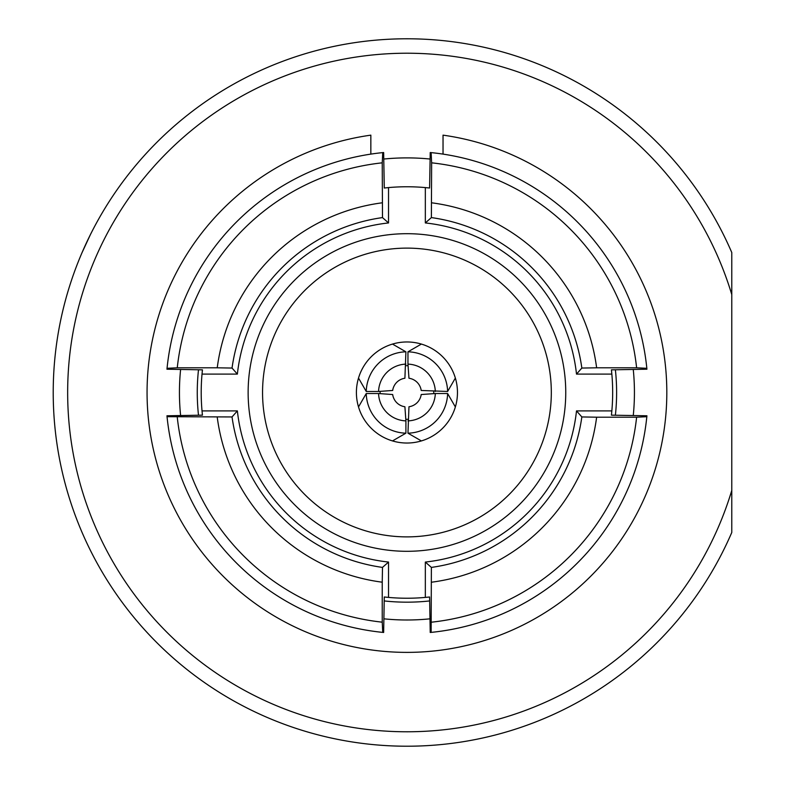 <?xml version="1.0" encoding="UTF-8"?>
<svg xmlns="http://www.w3.org/2000/svg" width="785" height="785" viewBox="0 0 785 785"><rect width="100%" height="100%" fill="white"/><g stroke="black" fill="none" stroke-linecap="round" stroke-linejoin="round"><path stroke-width="1.18" d="M615.381 369.774A209.673 209.673 0 0 1 615.381 415.226M429.66 600.937A209.673 209.673 0 0 1 384.208 600.937M198.497 415.226A209.673 209.673 0 0 1 198.497 369.774M611.849 374.102L576.504 374.102L581.842 368.057A176.605 176.605 0 0 0 431.377 217.592L431.632 162.829A230.996 230.996 0 0 1 636.615 367.802L646.83 368.302L646.918 369.215L611.417 369.843A205.739 205.739 0 0 1 611.417 415.157L646.918 415.785L646.83 416.698A241.103 241.103 0 0 1 431.132 632.386L431.377 567.408A176.605 176.605 0 0 0 581.842 416.943L576.504 410.898A170.561 170.561 0 0 1 425.333 562.06L431.377 567.408M431.132 632.386L430.229 632.474L429.591 596.983A205.739 205.739 0 0 1 384.277 596.983L383.649 632.474L382.746 632.386A241.103 241.103 0 0 1 167.048 416.698L232.036 416.943A176.605 176.605 0 0 0 382.491 567.408L388.536 562.06A170.561 170.561 0 0 1 237.374 410.898L232.036 416.943M167.048 416.698L166.96 415.785L202.451 415.157A205.739 205.739 0 0 1 202.451 369.843L202.275 371.482M180.609 369.45A227.493 227.493 0 0 0 180.609 415.55M383.894 618.825A227.493 227.493 0 0 0 429.984 618.825M633.26 415.55A227.493 227.493 0 0 0 633.26 369.45M443.034 135.148L443.034 154.115L443.034 135.148A259.874 259.874 0 0 1 625.723 532.75A259.874 259.874 0 0 1 188.155 532.75A259.874 259.874 0 0 1 370.844 135.148L370.844 154.115L370.844 135.148M82.091 252.525L90.756 233.851M82.091 532.475C95.927 562.188 95.927 562.188 82.091 532.475M731.777 532.475A353.721 353.721 0 0 1 190.284 672.107A353.721 353.721 0 0 1 190.284 112.893A353.721 353.721 0 0 1 731.777 252.525L731.777 532.475M731.777 490.419A339.277 339.277 0 0 1 209.477 668.398A339.277 339.277 0 0 1 209.477 116.602A339.277 339.277 0 0 1 731.777 294.581M202.451 369.843L166.96 369.215L167.048 368.302L177.263 367.802A230.996 230.996 0 0 1 382.236 162.829L382.491 217.592A176.605 176.605 0 0 0 232.036 368.057L217.239 367.802A191.295 191.295 0 0 1 382.236 202.805M431.632 162.829L431.132 152.614L430.229 152.525L429.591 188.017L425.333 187.586A205.739 205.739 0 0 0 388.536 187.586L388.536 222.94L382.491 217.592M388.536 187.586L384.277 188.017L383.649 152.525L382.746 152.614L382.236 162.829M431.377 217.592L425.333 222.94A170.561 170.561 0 0 1 576.504 374.102M425.333 187.586L425.333 222.94M565.749 392.5A158.815 158.815 0 0 1 327.531 530.032A158.815 158.815 0 0 1 327.531 254.968A158.815 158.815 0 0 1 565.749 392.5M431.132 152.614A241.103 241.103 0 0 1 646.83 368.302M646.83 416.698L636.615 417.198A230.996 230.996 0 0 1 431.632 622.171M611.417 415.157L611.593 413.518M427.953 597.159L429.591 596.983M382.746 632.386L382.236 622.171A230.996 230.996 0 0 1 177.263 417.198M384.277 596.983L385.916 597.159M202.275 413.518L202.451 415.157M202.03 374.102L237.374 374.102A170.561 170.561 0 0 1 388.536 222.94M202.03 410.898L237.374 410.898M388.536 597.414L388.536 562.06M425.333 597.414L425.333 562.06M611.849 410.898L576.504 410.898M611.593 371.482L611.417 369.843M383.767 159.041A234.607 234.607 0 0 1 430.111 159.041M167.048 368.302A241.103 241.103 0 0 1 382.746 152.614M177.263 367.802L217.239 367.802M232.036 368.057L237.374 374.102M382.491 567.408L382.236 582.195A191.295 191.295 0 0 1 217.239 417.198M382.236 622.171L382.236 582.195M581.842 416.943L596.629 417.198A191.295 191.295 0 0 1 431.632 582.195M636.615 417.198L596.629 417.198M431.632 202.805A191.295 191.295 0 0 1 596.629 367.802L581.842 368.057M636.615 367.802L596.629 367.802M405.904 364.112A28.407 28.407 0 0 0 378.556 391.47L392.677 390.469A14.405 14.405 0 0 1 404.903 378.242L405.904 351.817A40.692 40.692 0 0 0 366.252 391.47L378.556 391.47M435.322 391.47A28.407 28.407 0 0 0 407.964 364.112L408.965 378.242A14.405 14.405 0 0 1 421.202 390.469L447.617 391.47A40.692 40.692 0 0 0 407.964 351.817L407.964 364.112M378.556 393.53L392.677 394.531A14.405 14.405 0 0 0 404.903 406.758L405.904 420.888A28.407 28.407 0 0 1 378.556 393.53L366.252 393.53A40.692 40.692 0 0 0 405.904 433.183L405.904 420.888M407.964 420.888A28.407 28.407 0 0 0 435.322 393.53L421.202 394.531A14.405 14.405 0 0 1 408.965 406.758L407.964 433.183A40.692 40.692 0 0 0 447.617 393.53L435.322 393.53M380.146 391.352A26.808 26.808 0 0 0 380.146 393.648M408.082 365.712A26.808 26.808 0 0 0 405.796 365.712M433.722 393.648A26.808 26.808 0 0 0 433.722 391.352M405.796 419.288A26.808 26.808 0 0 0 408.082 419.288M405.904 433.183L392.5 440.925M421.378 440.925L407.964 433.183M407.964 351.817L421.378 344.075A50.534 50.534 0 0 1 455.359 378.066L447.617 391.47M392.5 344.075L405.904 351.817M366.252 391.47L358.51 378.066A50.534 50.534 0 0 0 391.303 440.552A50.534 50.534 0 0 0 454.584 409.328A50.534 50.534 0 0 0 422.575 344.448A50.534 50.534 0 0 0 358.51 378.066M358.51 406.934L366.252 393.53M447.617 393.53L455.359 406.934M543.073 440.581A144.371 144.371 0 0 0 380.509 250.562A144.371 144.371 0 0 0 297.23 486.357A144.371 144.371 0 0 0 543.073 440.581"/></g></svg>
